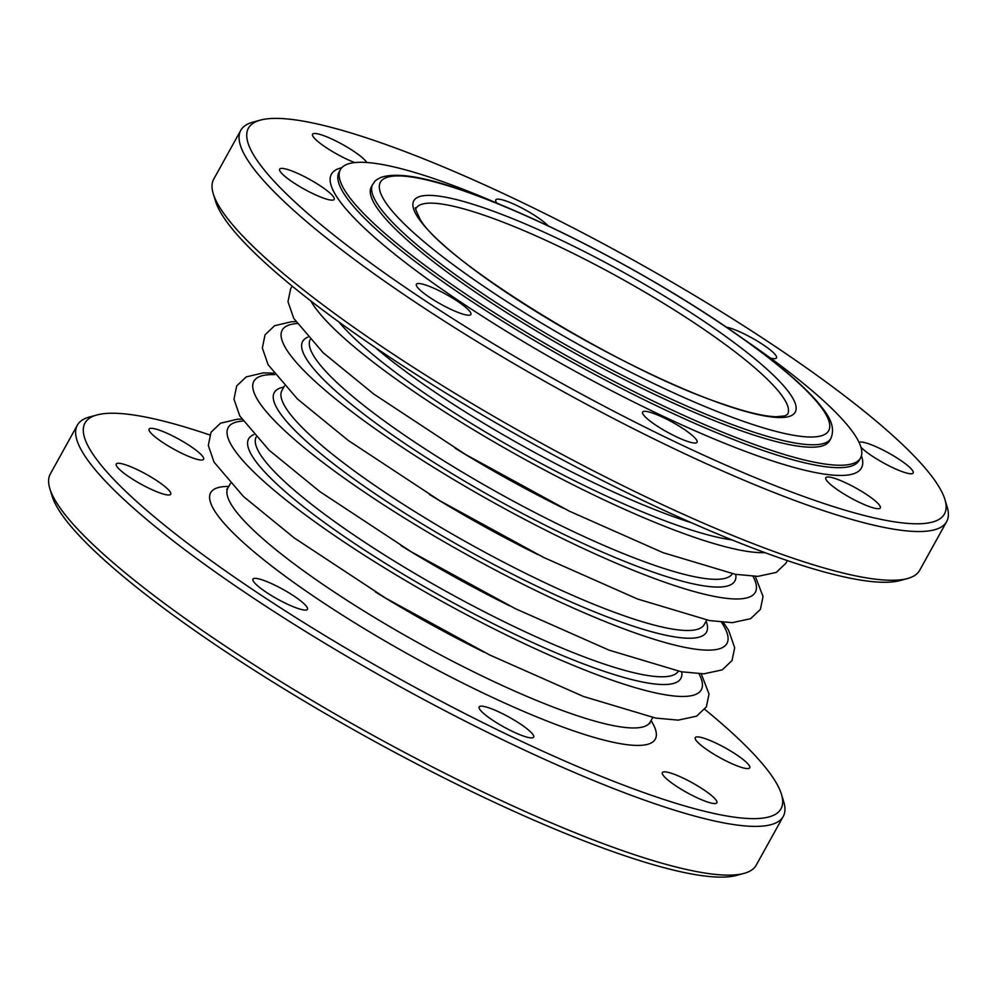 <?xml version="1.0" encoding="UTF-8"?>
<svg xmlns="http://www.w3.org/2000/svg" width="997" height="997" viewBox="0 0 997 997"><rect width="100%" height="100%" fill="white"/><g stroke="black" fill="none" stroke-linecap="round" stroke-linejoin="round"><path stroke-width="1.5" d="M213.283 193.817L215.551 201.22A397.878 71.211 29 0 0 529.482 441.858A397.878 71.211 29 0 0 899.917 580.578L907.395 578.559A403.536 72.233 -151 0 1 630.079 489.215A403.536 72.233 -151 0 1 282.45 272.804A403.536 72.233 -151 0 1 213.283 193.817A403.536 72.233 -151 0 1 213.769 179.049L240.788 130.32A403.536 72.233 29 0 0 309.469 224.076A403.536 72.233 29 0 0 688.703 455.592A403.536 72.233 29 0 0 946.664 521.593A403.536 72.233 29 0 0 947.15 506.837L944.894 499.422A397.878 71.211 -151 0 1 561.897 383.371A397.878 71.211 -151 0 1 260.529 120.076A397.878 71.211 -151 0 1 533.956 208.174A397.878 71.211 -151 0 1 876.699 421.544A397.878 71.211 -151 0 1 944.894 499.422M704.767 709.353A397.878 71.211 -151 0 1 713.254 716.394A397.878 71.211 -151 0 1 781.449 794.273A397.878 71.211 -151 0 1 398.464 678.222A397.878 71.211 -151 0 1 97.083 414.926A397.878 71.211 -151 0 1 209.744 434.954M198.303 452.04A31.156 5.571 29 0 0 169.029 434.169A31.156 5.571 29 0 0 149.114 429.071A31.156 5.571 29 0 0 173.652 449.061A31.156 5.571 29 0 0 203.6 459.281A31.156 5.571 29 0 0 198.303 452.04M165.427 486.985A31.156 5.571 29 0 0 136.153 469.113A31.156 5.571 29 0 0 116.238 464.029A31.156 5.571 29 0 0 140.776 484.006A31.156 5.571 29 0 0 170.724 494.225A31.156 5.571 29 0 0 165.427 486.985M302.128 602.076A31.156 5.571 29 0 0 272.854 584.205A31.156 5.571 29 0 0 252.951 579.107A31.156 5.571 29 0 0 277.49 599.085A31.156 5.571 29 0 0 307.437 609.317A31.156 5.571 29 0 0 302.128 602.076M528.348 729.891A31.156 5.571 29 0 0 499.073 712.02A31.156 5.571 29 0 0 479.158 706.923A31.156 5.571 29 0 0 503.709 726.9A31.156 5.571 29 0 0 533.657 737.132A31.156 5.571 29 0 0 528.348 729.891M711.559 795.556A31.156 5.571 29 0 0 682.284 777.685A31.156 5.571 29 0 0 662.369 772.588A31.156 5.571 29 0 0 686.921 792.565A31.156 5.571 29 0 0 716.868 802.797A31.156 5.571 29 0 0 711.559 795.556M744.447 760.611A31.156 5.571 29 0 0 715.173 742.74A31.156 5.571 29 0 0 695.258 737.643A31.156 5.571 29 0 0 719.797 757.62A31.156 5.571 29 0 0 749.744 767.852A31.156 5.571 29 0 0 744.447 760.611M830.937 438.331L829.579 440.761A261.949 46.884 -151 0 1 577.749 354.782A261.949 46.884 -151 0 1 371.383 186.775L372.728 184.345A261.949 46.884 29 0 0 579.095 352.34A261.949 46.884 29 0 0 830.937 438.331C836.458 424.672 826.276 412.696 817.478 401.891C799.818 381.701 770.781 357.699 730.365 329.895C653.234 276.593 543.515 218.929 469.039 192.595C426.305 176.992 396.906 171.945 380.854 177.454C373.327 181.304 375.495 181.192 372.728 184.345M49.85 488.667L52.106 496.07A397.878 71.211 29 0 0 366.049 736.708A397.878 71.211 29 0 0 736.471 875.428L743.949 873.409A403.536 72.233 -151 0 1 466.633 784.066A403.536 72.233 -151 0 1 119.017 567.654A403.536 72.233 -151 0 1 49.85 488.667A403.536 72.233 -151 0 1 50.336 473.911L77.342 425.171A403.536 72.233 29 0 0 146.023 518.926A403.536 72.233 29 0 0 525.257 750.454A403.536 72.233 29 0 0 783.231 816.443A403.536 72.233 29 0 0 783.717 801.688L781.449 794.273M783.231 816.443L756.212 865.184A403.536 72.233 -151 0 1 743.949 873.409M97.083 414.926L89.605 416.945A403.536 72.233 29 0 0 77.342 425.171M946.664 521.593L919.658 570.334A403.536 72.233 -151 0 1 907.395 578.559M260.529 120.076L253.051 122.095A403.536 72.233 29 0 0 240.788 130.32M341.834 167.683L340.613 168.007A303.013 54.237 29 0 0 444.787 291.236A303.013 54.237 29 0 0 755.701 455.168A303.013 54.237 29 0 0 861.807 456.9L861.433 455.704M770.469 358.097A31.156 5.571 29 0 0 776.476 357.911A31.156 5.571 29 0 0 771.167 350.67A31.156 5.571 29 0 0 726.389 327.178M860.947 447.204A31.156 5.571 29 0 0 890.321 466.484A31.156 5.571 29 0 0 913.177 473.002A31.156 5.571 29 0 0 907.881 465.761A31.156 5.571 29 0 0 879.853 448.476A31.156 5.571 29 0 0 859.065 442.406M875.005 500.706A31.156 5.571 29 0 0 845.73 482.835A31.156 5.571 29 0 0 825.815 477.737A31.156 5.571 29 0 0 850.354 497.715A31.156 5.571 29 0 0 880.301 507.947A31.156 5.571 29 0 0 875.005 500.706M691.793 435.041A31.156 5.571 29 0 0 662.519 417.17A31.156 5.571 29 0 0 642.604 412.073A31.156 5.571 29 0 0 667.143 432.05A31.156 5.571 29 0 0 697.09 442.282A31.156 5.571 29 0 0 691.793 435.041M465.574 307.226A31.156 5.571 29 0 0 436.3 289.354A31.156 5.571 29 0 0 416.385 284.257A31.156 5.571 29 0 0 440.923 304.235A31.156 5.571 29 0 0 470.871 314.466A31.156 5.571 29 0 0 465.574 307.226M328.86 192.134A31.156 5.571 29 0 0 299.586 174.263A31.156 5.571 29 0 0 279.671 169.166A31.156 5.571 29 0 0 304.21 189.143A31.156 5.571 29 0 0 334.169 199.375A31.156 5.571 29 0 0 328.86 192.134M366.734 162.499A31.156 5.571 29 0 0 361.737 157.19A31.156 5.571 29 0 0 332.462 139.318A31.156 5.571 29 0 0 312.56 134.221A31.156 5.571 29 0 0 325.595 147.207A31.156 5.571 29 0 0 354.77 162.598M548.188 225.883A31.156 5.571 29 0 0 544.948 222.854A31.156 5.571 29 0 0 515.673 204.983A31.156 5.571 29 0 0 495.771 199.899A31.156 5.571 29 0 0 497.042 203.201M860.548 457.935L859.19 460.365A297.343 53.227 -151 0 1 755.427 447.778A297.343 53.227 -151 0 1 470.572 300.62A297.343 53.227 -151 0 1 339.067 172.057L340.413 169.615A297.343 53.227 29 0 0 574.683 360.316A297.343 53.227 29 0 0 860.548 457.935A297.343 53.227 29 0 0 743.924 339.366M502.737 205.681A297.343 53.227 29 0 0 444.188 182.202A297.343 53.227 29 0 0 340.413 169.615M375.458 591.981A241.411 43.207 29 0 0 483.782 652.026M652.699 717.528L650.218 722.015A241.411 43.207 -151 0 1 418.117 642.766A241.411 43.207 -151 0 1 227.927 487.932L230.407 483.458M401.118 545.683A241.411 43.207 29 0 0 509.442 605.727M678.346 671.23A241.411 43.207 -151 0 1 446.482 591.595A241.411 43.207 -151 0 1 256.079 437.16M429.483 494.5A241.411 43.207 29 0 0 537.807 554.556M706.723 620.059L704.243 624.533A241.411 43.207 -151 0 1 472.154 545.297A241.411 43.207 -151 0 1 281.952 390.463L284.432 385.976M455.155 448.201A241.411 43.207 29 0 0 563.479 508.258M732.371 573.761A241.411 43.207 -151 0 1 500.519 494.126A241.411 43.207 -151 0 1 310.104 339.69M691.569 522.789A241.411 43.207 -151 0 1 374.959 347.28M338.93 321.994A247.082 44.229 29 0 0 522.989 453.585A247.082 44.229 29 0 0 732.11 539.938M764.898 552.625A270.436 48.404 -151 0 1 520.957 457.237A270.436 48.404 -151 0 1 310.802 300.92M253.774 434.642A247.082 44.229 29 0 0 443.291 597.353A247.082 44.229 29 0 0 681.699 671.841M698.984 673.785A270.436 48.404 -151 0 1 441.272 601.017A270.436 48.404 -151 0 1 242.969 421.021M283.809 387.098A247.082 44.229 29 0 0 468.951 551.054A247.082 44.229 29 0 0 706.1 621.181M721.467 622.228A270.436 48.404 -151 0 1 466.932 554.706A270.436 48.404 -151 0 1 274.786 374.635M307.811 337.173A247.082 44.229 29 0 0 497.316 499.883A247.082 44.229 29 0 0 735.736 574.372M753.009 576.316A270.436 48.404 -151 0 1 495.297 503.535A270.436 48.404 -151 0 1 296.994 323.551M228.737 486.449A254.16 45.488 29 0 0 410.938 655.727A254.16 45.488 29 0 0 651.029 720.532M751.439 364.964A212.386 38.011 -151 0 1 787.593 414.303L784.951 415.874L776.252 416.746C763.528 416.422 744.223 411.674 718.351 402.489C618.9 368.902 444.974 261.962 420.385 219.839C415.674 209.918 414.229 206.105 416.073 208.373A212.386 38.011 -151 0 1 551.84 243.106A212.386 38.011 -151 0 1 751.439 364.964M469.824 193.057A256.279 45.874 -151 0 1 828.233 419.201A256.279 45.874 -151 0 1 515.549 307.126A256.279 45.874 -151 0 1 469.824 193.057M719.149 402.95A218.056 39.033 29 0 0 680.241 305.892A218.056 39.033 29 0 0 414.204 210.541A218.056 39.033 29 0 0 719.149 402.95M226.78 489.24L227.927 487.932M650.218 722.015L649.708 723.672M241.71 419.126L237.622 419.176L220.536 423.202L211.015 432.262L208.298 445.497L214.093 462.209L243.405 496.456L294.215 537.919L385.714 598.175L489.701 654.979L583.382 696.442L655.59 718.064L678.222 720.133L696.579 716.17L706.375 706.861L709.017 693.999L701.252 673.847M273.639 373.115L263.283 372.878L246.197 376.903L236.688 385.964L233.971 399.199L239.766 415.911L269.065 450.158L319.875 491.621L411.375 551.877L515.374 608.681L609.042 650.144L681.25 671.766L703.882 673.835L722.239 669.872L732.035 660.562L734.689 647.701L728.583 630.266L723.348 622.39M295.748 321.645L291.647 321.707L274.561 325.732L265.052 334.793L262.336 348.015L268.131 364.74L297.43 398.987L348.24 440.45L439.739 500.706L543.739 557.497L637.407 598.973L709.615 620.595L732.247 622.664L750.604 618.701L760.399 609.379L763.054 596.518L755.29 576.378M292.233 286.151L290.713 288.494L287.996 301.717L293.791 318.442L323.09 352.689L373.9 394.151L465.412 454.408L569.399 511.199L663.067 552.674L735.288 574.297L757.919 576.366L776.277 572.403L786.06 563.081L787.256 560.551"/></g></svg>
